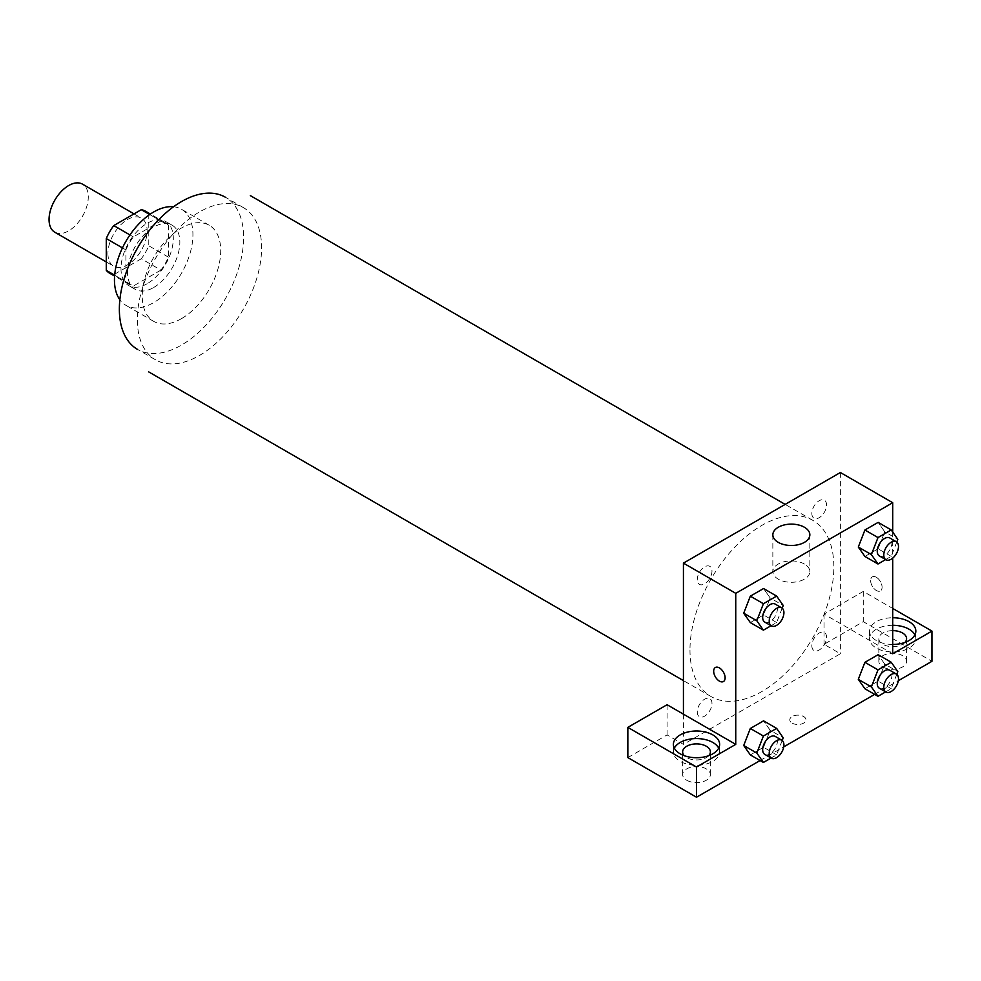 <?xml version="1.0" encoding="UTF-8"?>
<svg xmlns="http://www.w3.org/2000/svg" width="981" height="981" viewBox="0 0 981 981"><rect width="100%" height="100%" fill="white"/><g stroke="black" fill="none" stroke-linecap="round" stroke-linejoin="round"><path stroke-width="0.74" stroke-dasharray="4.91 3.68" d="M54.801 232.227A27.75 16.015 120 0 0 82.539 216.212A27.75 16.015 120 0 0 82.539 184.17M107.91 253.515A27.75 16.015 120 0 0 113.661 266.207A27.75 16.015 120 0 0 141.399 250.192A27.75 16.015 120 0 0 141.399 218.15A27.75 16.015 120 0 0 120.025 225.581A27.75 16.015 120 0 0 107.91 253.515M148.781 214.017L148.781 245.802A35.806 20.675 120 0 1 141.301 258.776L160.921 270.106A35.806 20.675 120 0 0 168.401 257.132L168.401 225.348L148.781 214.017A35.806 20.675 120 0 0 145.433 211.173M141.301 258.776L113.759 274.668A35.806 20.675 120 0 1 109.627 273.196M160.921 270.106L133.379 285.998L113.759 274.668M114.654 275.183L125.899 281.67L125.899 249.885L122.453 247.899M125.899 281.67A35.806 20.675 120 0 0 129.247 284.527A35.806 20.675 120 0 0 133.379 285.998M168.401 225.348A35.806 20.675 120 0 0 165.053 222.491A35.806 20.675 120 0 0 160.921 221.019L149.676 214.532M125.899 249.885A35.806 20.675 120 0 1 133.379 236.911L160.921 221.019M147.15 283.717A36.996 21.361 -60 0 1 128.658 285.545A36.996 21.361 -60 0 1 128.646 242.834A36.996 21.361 -60 0 1 165.642 221.473A36.996 21.361 -60 0 1 171.319 251.111A36.996 21.361 -60 0 1 147.15 283.717M153.686 287.494A36.996 21.361 120 0 0 177.855 254.888A36.996 21.361 120 0 0 172.19 225.25A36.996 21.361 120 0 0 143.68 235.158A36.996 21.361 120 0 0 127.53 272.387A36.996 21.361 120 0 0 135.194 289.321A36.996 21.361 120 0 0 153.686 287.494M133.379 236.911L129.946 234.925M168.401 257.132L148.781 245.802M173.576 206.746A55.488 32.042 -60 0 1 181.436 209.223A55.488 32.042 -60 0 1 189.946 253.699A55.488 32.042 -60 0 1 153.686 302.602A55.488 32.042 -60 0 1 125.948 305.349A55.488 32.042 -60 0 1 119.866 299.781M181.485 318.641A55.488 32.042 -60 0 1 153.735 321.388A55.488 32.042 -60 0 1 153.735 257.316A55.488 32.042 -60 0 1 209.235 225.274A55.488 32.042 -60 0 1 217.733 269.738A55.488 32.042 -60 0 1 181.485 318.641M243.398 207.616L225.422 197.242A87.861 50.73 -60 0 1 238.886 267.641A87.861 50.73 -60 0 1 181.485 345.079A87.861 50.73 -60 0 1 137.548 349.42L155.538 359.806A87.861 50.73 120 0 0 199.474 355.453A87.861 50.73 120 0 0 256.875 278.028A87.861 50.73 120 0 0 243.398 207.616A87.861 50.73 120 0 0 175.697 231.16A87.861 50.73 120 0 0 137.34 319.585A87.861 50.73 120 0 0 155.538 359.806M689.974 649.974A101.742 58.737 120 0 0 711.041 696.547A101.742 58.737 120 0 0 812.783 637.809A101.742 58.737 120 0 0 812.783 520.335A101.742 58.737 120 0 0 734.377 547.582A101.742 58.737 120 0 0 689.974 649.974M811.851 513.455A10.399 5.996 120 0 0 822.875 514.436A10.399 5.996 120 0 0 822.875 499.734A10.399 5.996 120 0 0 811.851 513.455M711.973 571.114A10.399 5.996 -60 0 1 700.949 584.835A10.399 5.996 -60 0 1 700.949 570.133A10.399 5.996 -60 0 1 711.973 571.114M683.426 714.168L683.426 744.371L840.386 653.751L824.04 644.309L863.28 621.66L931.95 661.304M840.386 472.511L840.386 653.751M811.851 645.756A10.399 5.996 120 0 0 822.875 646.749A10.399 5.996 120 0 0 822.875 632.046A10.399 5.996 120 0 0 811.851 645.756M697.27 711.912A10.399 5.996 120 0 0 708.294 712.893A10.399 5.996 120 0 0 708.294 698.19A10.399 5.996 120 0 0 697.27 711.912M792.158 723.132A8.093 4.672 0 0 0 800.974 724.137A8.093 4.672 0 0 0 805.977 719.821A8.093 4.672 0 0 0 797.884 715.149A8.093 4.672 0 0 0 789.791 719.821A8.093 4.672 0 0 0 792.158 723.132A8.093 4.672 180 0 1 789.791 719.821A8.093 4.672 180 0 1 797.884 715.149A8.093 4.672 180 0 1 805.977 719.821A8.093 4.672 180 0 1 800.974 724.137A8.093 4.672 180 0 1 792.158 723.12M882.9 666.97A13.869 8.007 0 0 0 898.02 668.699A13.869 8.007 0 0 0 906.579 661.304A13.869 8.007 0 0 0 892.71 653.297A13.869 8.007 0 0 0 878.841 661.304A13.869 8.007 0 0 0 882.9 666.97M686.7 780.238A13.869 8.007 0 0 0 701.82 781.98A13.869 8.007 0 0 0 710.379 774.573A13.869 8.007 0 0 0 696.51 766.566A13.869 8.007 0 0 0 682.641 774.573A13.869 8.007 0 0 0 686.7 780.238M760.079 760.533L783.745 746.872M874.66 694.376L898.326 680.716M627.84 757.59L667.08 734.928L683.426 744.371M904.948 642.42A13.869 8.007 180 0 1 882.9 644.309A13.869 8.007 180 0 1 878.841 638.643A13.869 8.007 180 0 1 892.71 630.636M892.71 625.302A23.127 13.354 0 0 0 876.364 629.201A23.127 13.354 0 0 0 869.583 638.643A23.127 13.354 0 0 0 892.71 651.997A23.127 13.354 0 0 0 915.837 638.643A23.127 13.354 0 0 0 914.893 634.866M892.71 644.443A23.127 13.354 180 0 1 869.583 631.09A23.127 13.354 180 0 1 876.364 621.66A23.127 13.354 180 0 1 892.71 617.748M708.748 755.701A13.869 8.007 180 0 1 686.7 757.59A13.869 8.007 180 0 1 684.272 755.701M674.327 748.147A23.127 13.354 0 0 0 673.383 751.924A23.127 13.354 0 0 0 696.51 765.266A23.127 13.354 0 0 0 719.637 751.924A23.127 13.354 0 0 0 718.693 748.147M667.08 704.726L667.08 734.928M892.71 653.751L824.04 614.106L863.28 591.445L892.71 608.441M863.28 591.445L863.28 621.66M824.04 614.106L824.04 644.309M858.301 679.355L864.923 662.322M884.739 664.088L878.13 654.695L884.752 664.076L878.118 681.121L864.911 688.748L878.13 681.121L884.739 664.088L897.811 671.642M884.739 531.788L878.118 548.808L864.911 556.448L878.13 548.82L884.739 531.788L878.13 522.383L884.739 531.788L897.811 539.342M858.301 547.042L864.923 530.01M770.159 597.932L763.537 614.964L750.33 622.592L763.549 614.964L770.159 597.932L763.549 588.539L770.159 597.932L783.23 605.485M743.721 613.199L750.342 596.166M743.721 745.499L750.342 728.478M770.159 730.244L763.549 720.839L770.171 730.22L763.537 747.277L750.33 754.904L763.549 747.277L770.159 730.244L783.23 737.798M892.71 532.07L892.71 558.128M804.42 564.05A18.492 10.681 0 0 0 784.26 561.733A18.492 10.681 0 0 0 772.844 571.604A18.492 10.681 0 0 0 791.336 582.285A18.492 10.681 0 0 0 809.84 571.604A18.492 10.681 0 0 0 804.42 564.05M723.451 681.525L723.451 681.525A8.093 4.672 -120 0 0 723.451 672.181A8.093 4.672 -120 0 0 715.357 667.509L715.357 667.509M876.364 577.282A8.093 4.672 -120 0 0 872.317 576.889A8.093 4.672 -120 0 0 872.317 586.233A8.093 4.672 -120 0 0 880.411 590.905A8.093 4.672 -120 0 0 881.649 584.418A8.093 4.672 -120 0 0 876.364 577.282M876.352 577.294A8.093 4.672 60 0 1 881.637 584.418A8.093 4.672 60 0 1 880.398 590.905A8.093 4.672 60 0 1 872.305 586.233A8.093 4.672 60 0 1 872.305 576.889A8.093 4.672 60 0 1 876.352 577.294M782.188 608.183L776.633 622.518L771.066 625.731M764.824 622.126A10.399 5.996 120 0 0 775.223 616.117A10.399 5.996 120 0 0 775.223 604.112M776.633 622.518L763.549 614.964M896.769 542.027L891.214 556.362L885.647 559.575M879.405 555.969A10.399 5.996 120 0 0 889.804 549.973A10.399 5.996 120 0 0 889.804 537.968M891.214 556.362L878.13 548.82M782.188 740.496L776.633 754.83L771.066 758.031M764.824 754.426A10.399 5.996 120 0 0 775.223 748.429A10.399 5.996 120 0 0 775.223 736.424M776.633 754.83L763.549 747.277M896.769 674.339L891.214 688.674L885.647 691.887M879.405 688.282A10.399 5.996 120 0 0 889.804 682.273A10.399 5.996 120 0 0 889.804 670.268M891.214 688.674L878.13 681.121M106.279 261.952L113.661 266.207M134.017 213.895L141.399 218.15M172.19 225.25L165.642 221.473M135.194 289.321L128.658 285.545M165.053 222.491L150.4 214.03M129.247 284.527L114.593 276.066M209.235 225.274L181.436 209.223M153.735 321.388L125.948 305.349M812.783 520.335L785.168 504.393M711.041 696.547L683.426 680.606M906.579 661.304L906.579 638.643M878.841 661.304L878.841 638.643M869.583 631.09L869.583 638.643M915.837 631.09L915.837 638.643M710.379 774.573L710.379 751.924M682.641 774.573L682.641 751.924M673.383 744.371L673.383 751.924M719.637 744.371L719.637 751.924M772.844 534.804L772.844 571.604M809.84 534.804L809.84 571.604"/><path stroke-width="1.47" d="M134.017 213.895L82.539 184.17A27.75 16.015 120 0 0 61.165 191.602A27.75 16.015 120 0 0 49.05 219.523A27.75 16.015 120 0 0 54.801 232.227L106.279 261.952M129.946 234.925L113.759 225.581L141.301 209.689A35.806 20.675 120 0 1 145.433 211.173L150.4 214.03M114.654 275.183L106.279 270.351A35.806 20.675 120 0 0 109.627 273.196L114.593 276.066M106.279 270.351L106.279 238.555A35.806 20.675 120 0 1 113.759 225.581M122.453 247.899L106.279 238.555M149.676 214.532L141.301 209.689M119.866 299.781A55.488 32.042 -60 0 1 125.948 241.265A55.488 32.042 -60 0 1 173.576 206.746M137.548 349.42A87.861 50.73 -60 0 1 137.548 247.972A87.861 50.73 -60 0 1 225.422 197.242M683.426 714.168L667.08 704.726L627.84 727.375L696.51 767.019L735.75 744.371L683.426 714.168L683.426 563.131L840.386 472.511L892.71 502.713L892.71 532.07M627.84 727.375L627.84 757.59L696.51 797.234L760.079 760.533M783.745 746.872L874.66 694.376M898.326 680.716L931.95 661.304L931.95 631.09L892.71 653.751L892.71 558.128M892.71 630.636A13.869 8.007 180 0 1 902.52 632.978A13.869 8.007 180 0 1 906.579 638.643A13.869 8.007 180 0 1 904.948 642.42M914.893 634.866A23.127 13.354 0 0 0 892.71 625.302M892.71 617.748A23.127 13.354 180 0 1 915.837 631.09A23.127 13.354 180 0 1 892.71 644.443M684.272 755.701A13.869 8.007 180 0 1 682.641 751.924A13.869 8.007 180 0 1 696.51 743.905A13.869 8.007 180 0 1 710.379 751.924A13.869 8.007 180 0 1 708.748 755.701M718.693 748.147A23.127 13.354 0 0 0 680.164 742.482A23.127 13.354 0 0 0 674.327 748.147M680.164 734.928A23.127 13.354 180 0 1 705.364 732.034A23.127 13.354 180 0 1 719.637 744.371A23.127 13.354 180 0 1 696.51 757.712A23.127 13.354 180 0 1 673.383 744.371A23.127 13.354 180 0 1 680.164 734.928M696.51 767.019L696.51 797.234M892.71 608.441L931.95 631.09M877.995 669.876L864.911 662.322L878.13 654.695L864.911 662.322L858.301 679.355L864.911 688.748L858.301 679.355L871.386 686.908L877.995 669.876L891.214 662.249L897.811 671.642L896.769 674.339M885.647 559.575L877.995 564.001L864.911 556.448L858.289 547.067M877.995 564.001L871.386 554.596L877.995 537.563L864.911 530.01L878.13 522.383L864.911 530.01L858.301 547.042L864.911 556.448M771.066 625.731L763.414 630.145L750.33 622.592L743.708 613.211L750.33 596.166L763.549 588.539L750.33 596.166L763.414 603.72L776.633 596.092L783.23 605.485L782.188 608.183M763.414 736.02L750.33 728.478L763.549 720.839L750.33 728.478L743.721 745.499L750.33 754.904L743.721 745.499L756.805 753.052L763.414 736.02L776.633 728.393L783.23 737.798L782.188 740.496M735.75 744.371L735.75 593.333L892.71 502.713M804.42 527.251A18.492 10.681 180 0 1 809.84 534.804A18.492 10.681 180 0 1 791.336 545.485A18.492 10.681 180 0 1 772.844 534.804A18.492 10.681 180 0 1 784.26 524.945A18.492 10.681 180 0 1 804.42 527.251M735.75 593.333L683.426 563.131M715.357 667.509A8.093 4.672 -120 0 0 714.119 673.996A8.093 4.672 -120 0 0 719.404 681.121A8.093 4.672 60 0 1 714.119 673.996A8.093 4.672 60 0 1 715.357 667.509A8.093 4.672 60 0 1 723.451 672.181A8.093 4.672 60 0 1 723.451 681.525A8.093 4.672 60 0 1 719.404 681.121A8.093 4.672 -120 0 0 723.451 681.525M763.414 630.145L756.805 620.752L763.414 603.72M781.759 607.889L775.223 604.112A10.399 5.996 120 0 0 767.203 606.896A10.399 5.996 120 0 0 762.666 617.368A10.399 5.996 120 0 0 764.824 622.126L771.36 625.903A10.399 5.996 120 0 0 781.759 619.894A10.399 5.996 120 0 0 781.759 607.889A10.399 5.996 120 0 0 773.751 610.673A10.399 5.996 120 0 0 769.214 621.145A10.399 5.996 120 0 0 771.36 625.903M750.33 622.592L743.721 613.199L756.805 620.752M776.633 596.092L763.549 588.539M877.995 537.563L891.214 529.936L897.811 539.342L896.769 542.027M896.34 541.745L889.804 537.968A10.399 5.996 120 0 0 881.784 540.752A10.399 5.996 120 0 0 877.247 551.212A10.399 5.996 120 0 0 879.405 555.969L885.941 559.746A10.399 5.996 120 0 0 896.34 553.738A10.399 5.996 120 0 0 896.34 541.745A10.399 5.996 120 0 0 888.332 544.529A10.399 5.996 120 0 0 883.795 554.988A10.399 5.996 120 0 0 885.941 559.746M871.386 554.596L858.301 547.042M891.214 529.936L878.13 522.383M771.066 758.031L763.414 762.458L756.805 753.052M781.759 740.201L775.223 736.424A10.399 5.996 120 0 0 767.203 739.208A10.399 5.996 120 0 0 762.666 749.668A10.399 5.996 120 0 0 764.824 754.426L771.36 758.203A10.399 5.996 120 0 0 781.759 752.206A10.399 5.996 120 0 0 781.759 740.201A10.399 5.996 120 0 0 773.751 742.985A10.399 5.996 120 0 0 769.214 753.445A10.399 5.996 120 0 0 771.36 758.203M763.414 762.458L750.33 754.904M776.633 728.393L763.549 720.839M885.647 691.887L877.995 696.302L871.386 686.908M896.34 674.045L889.804 670.268A10.399 5.996 120 0 0 881.784 673.052A10.399 5.996 120 0 0 877.247 683.512A10.399 5.996 120 0 0 879.405 688.282L885.941 692.046A10.399 5.996 120 0 0 896.34 686.05A10.399 5.996 120 0 0 896.34 674.045A10.399 5.996 120 0 0 888.332 676.829A10.399 5.996 120 0 0 883.795 687.289A10.399 5.996 120 0 0 885.941 692.046M877.995 696.302L864.911 688.748M891.214 662.249L878.13 654.695M785.168 504.393L250.339 195.611M683.426 680.606L148.597 371.824"/></g></svg>
